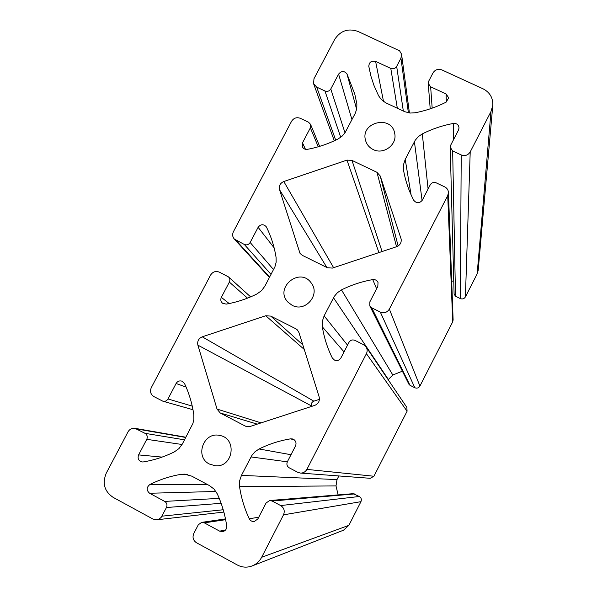 <?xml version="1.0" encoding="UTF-8"?>
<svg xmlns="http://www.w3.org/2000/svg" width="597" height="597" viewBox="0 0 597 597"><rect width="100%" height="100%" fill="white"/><g stroke="black" fill="none" stroke-linecap="round" stroke-linejoin="round"><path stroke-width="0.9" d="M298.948 332.551L319.141 396.886C319.97 400.893 318.514 403.721 314.761 405.378L250.195 426.437L246.427 426.527L245.143 426.019L220.233 412.982L217.039 409.079L197.883 345.141C197.129 341.223 198.585 338.454 202.256 336.82L265.747 315.746L270.762 316.104L295.702 328.716L297.254 329.813L298.948 332.551M332.425 268.083L327.38 267.755L302.418 255.404L300.007 253.322L279.523 189.674C278.732 185.876 280.165 183.152 283.806 181.51L346.976 160.115L351.976 160.384L376.968 172.324L380.244 176.011L401.102 238.897C401.632 242.583 400.147 245.18 396.647 246.688L332.425 268.083M252.128 565.941L343.544 530.188L348.872 525.345L360.946 501.667C361.797 499.495 361.252 497.764 359.319 496.488L353.125 493.674L269.732 500.525L266.098 502.972L257.897 518.868L254.419 521.465C252.098 521.733 250.382 520.83 249.248 518.756C244.457 508.51 241.225 497.816 239.554 486.659L239.613 480.876L241.442 475.384L251.83 455.504L255.016 451.742L259.076 448.981C269.06 444.041 279.545 440.668 290.515 438.855L292.56 438.959C295.709 440.317 296.702 442.638 295.53 445.929L287.388 461.712C286.366 464.287 286.985 466.324 289.261 467.839L297.791 472.324L300.388 473.07C303.261 473.152 305.425 471.921 306.88 469.391L366.416 353.663C367.521 351.32 367.394 349.066 366.036 346.887L363.528 344.678L354.984 340.38C352.454 339.409 350.446 340.066 348.961 342.357L340.924 357.946C338.738 360.939 336.163 361.364 333.193 359.207L332.29 357.954C327.425 348.051 324.104 337.686 322.343 326.85L322.35 321.223L324.126 315.858L334.313 296.358L337.462 292.649L341.484 289.903C351.402 284.963 361.827 281.53 372.752 279.605C375.207 279.344 376.961 280.306 378.02 282.493L377.819 286.426L369.834 301.903L369.797 305.88L371.759 307.836L380.311 312.082C384.117 313.522 387.125 312.529 389.348 309.104L447.728 195.622L448.444 192.443C448.257 189.936 447.026 188.092 444.765 186.913L436.206 182.846C433.676 181.943 431.676 182.615 430.221 184.861L422.333 200.144C419.452 203.57 416.587 203.607 413.728 200.271C408.811 190.771 405.43 180.794 403.565 170.346L403.49 164.653L405.214 159.406L415.206 140.28L418.31 136.623L422.303 133.9C432.153 128.945 442.526 125.46 453.407 123.437C456.727 123.236 458.608 124.728 459.033 127.907L458.518 130.004L450.69 145.183L450.213 147.243L452.66 150.937L461.22 154.951C465.033 156.302 468.026 155.295 470.212 151.922L490.98 111.557L492.794 105.333C493.07 97.818 489.801 92.296 482.988 88.766L441.855 69.901C438.101 68.61 435.146 69.618 432.982 72.938L428.706 81.17L428.243 83.408L430.646 86.811L446.071 93.93L448.698 97.871L446.071 102.169C436.243 107.169 425.93 110.699 415.124 112.773L410.311 113.042L404.908 111.758L385.565 102.729L381.237 99.468L378.558 95.714L373.953 85.393L371.028 76.468L368.804 66.394C369.088 62.155 371.356 60.491 375.61 61.401L390.789 68.409C393.266 69.267 395.229 68.595 396.669 66.394L400.938 58.207L401.527 54.096L399.565 50.782L357.924 31.41C348.148 28.059 340.394 30.738 334.663 39.447L313.97 78.744L313.597 83.737L316.708 87.125L324.947 90.99C327.395 91.848 329.335 91.184 330.783 88.99L338.589 74.118C341.417 70.782 344.208 70.707 346.969 73.894L354.782 94.08L356.879 103.923L356.782 108.55L355.402 113.02L345.073 132.661L341.977 136.288L338.021 138.997C328.26 143.907 318.052 147.355 307.38 149.34C305.104 149.616 303.44 148.787 302.38 146.84L302.507 142.825L310.365 127.848L310.552 124.325L308.537 122.213L300.306 118.303C296.649 116.997 293.731 117.99 291.567 121.288L233.405 231.726C232.173 234.382 232.464 236.808 234.27 239.001L244.292 244.449C246.74 245.374 248.695 244.718 250.158 242.479L258.12 227.323C260.576 224.188 263.232 223.92 266.09 226.524L266.516 227.218C271.202 236.725 274.389 246.792 276.075 257.404L276.157 262.15L274.941 266.777L264.896 286.135L261.546 290.657L256.964 293.933C247.143 298.843 236.875 302.231 226.166 304.119L222.562 303.246C220.741 301.612 220.33 299.649 221.338 297.358L229.352 282.097C230.233 280.135 229.949 278.403 228.487 276.904L219.36 272.142C215.704 270.754 212.778 271.732 210.569 275.09L151.287 387.669C149.743 391.423 150.608 394.393 153.884 396.58L162.891 401.214C165.078 401.669 166.772 400.908 167.973 398.953L176.093 383.498C177.518 381.237 179.481 380.461 181.973 381.162L184.51 383.513C189.115 393.341 192.219 403.729 193.809 414.654L193.853 419.527L192.891 423.497L182.354 444.004L178.951 448.593L174.331 451.899C164.436 456.795 154.116 460.138 143.37 461.914L142.287 461.959C138.594 461.011 137.362 458.653 138.594 454.899L146.765 439.34C147.795 436.81 147.22 434.81 145.034 433.34L134.974 428.333C131.952 427.989 129.624 429.168 128.004 431.87L106.273 473.137C102.109 483.279 104.385 491.346 113.109 497.346L153.004 519.069L156.772 519.8L159.392 518.905L161.16 517.368L166.459 507.525C167.503 504.965 166.914 502.928 164.697 501.413L149.608 493.256C146.295 490.309 146.377 487.398 149.869 484.525C159.735 479.585 170.078 476.205 180.891 474.369L184.413 474.145L191.786 476.152L209.607 485.689L214.084 489.13L217.271 493.861C221.95 504.032 225.099 514.741 226.703 525.994C226.853 528.927 225.547 530.8 222.8 531.621L219.651 531.143L204.316 522.853L201.652 522.375L198.308 524.785L193.794 533.487C192.234 537.36 193.13 540.449 196.495 542.755L237.382 565.016C242.158 567.493 247.076 567.799 252.128 565.941C256.329 564.24 259.508 561.344 261.665 557.277L283.5 514.845C285.038 510.95 284.097 507.86 280.68 505.569L272.15 501.025L269.732 500.525M338.118 494.906L336.007 485.913L337.007 479.585L338.872 475.951M300.388 473.07L370.274 478.301L373.916 476.242L407.087 411.229L406.856 407.4L366.036 346.887M388.177 379.714L392.819 374.991L402.385 371.177M369.797 305.88L408.878 384.184L409.99 385.304L414.825 387.744C416.975 388.572 418.669 388.02 419.915 386.087L452.72 321.79L453.123 319.977L448.444 192.443M451.705 281.299L453.757 280.836M450.213 147.243L454.108 294.082L455.496 296.224L460.332 298.59C462.481 299.388 464.175 298.836 465.406 296.918L477.152 273.896L478.182 270.329L492.794 105.333M373.192 149.556C369.327 147.623 366.789 144.623 365.595 140.541C359.894 122.124 391.863 114.4 394.721 133.549C397.296 144.743 383.49 155.004 373.192 149.556M292.12 305.283L288.053 302.239C273.851 287.993 299.873 266.411 311.246 283C320.708 294.627 305.209 312.701 292.12 305.283M209.457 464.063C194.323 456.892 203.607 431.303 219.786 435.474C237.621 438.317 233.166 467.921 215.166 465.727L209.457 464.063M311.574 406.415L311.41 405.893C310.955 403.662 311.768 402.087 313.85 401.169L319.432 399.348M247.785 426.751L245.143 426.019M257.255 424.131L220.233 412.982M261.083 422.885L217.039 409.079M299.194 251.658L301.261 254.665M279.523 189.674L326.872 267.501M283.806 181.51L333.611 267.687M346.976 160.115L378.916 252.591M360.946 501.667L283.5 514.845M348.872 525.345L261.665 557.277M359.319 496.488L280.68 505.569M354.491 493.95L272.15 501.025M258.747 517.226L249.248 518.756M336.007 485.913L239.554 486.659M337.007 479.585L241.442 475.384M287.329 461.824L251.009 456.936M290.993 454.72L259.076 448.981M294.351 439.899L290.515 438.855M373.916 476.242L306.88 469.391M407.087 411.229L366.416 353.663M334.439 360.103L332.29 357.954M344.036 351.917L322.343 326.85M347.521 345.156L324.126 315.858M388.326 379.423L333.507 297.761M392.819 374.991L341.484 289.903M376.61 288.769L372.752 279.605M409.99 385.304L371.759 307.836M414.825 387.744L380.311 312.082M419.915 386.087L389.348 309.104M452.72 321.79L447.728 195.622M403.602 170.555L403.535 170.138M411.079 194.794L405.214 159.406M422.094 200.562L414.408 141.661M428.086 188.988L422.303 133.9M453.66 139.422L453.407 123.437M455.496 296.224L452.66 150.937M460.332 298.59L461.22 154.951M465.406 296.918L470.212 151.922M477.152 273.896L490.98 111.557M432.176 108.154L430.646 86.811M446.34 102.02L446.071 93.93M370.767 75.498L368.804 66.394M383.513 101.453L375.61 61.401M397.326 108.236L390.789 68.409M403.333 111.042L396.669 66.394M408.385 112.788L400.938 58.207M311.41 405.893L197.883 345.141M298.41 331.305L295.702 328.716M302.798 344.812L270.762 316.104M304.246 349.432L265.747 315.746M202.256 336.82L313.85 401.169M382.08 251.538L351.976 160.384M400.945 238.352L401.206 239.457M380.244 176.011L398.124 245.986M376.968 172.324L396.535 246.725M335.693 140.138L316.708 87.125M340.73 137.31L324.947 90.99M344.984 132.795L330.783 88.99M351.954 119.654L338.589 74.118M356.64 109.326L346.969 73.894M305.47 149.302L302.507 142.825M318.253 146.772L310.365 127.848M269.605 277.127L236.076 240.367M271.038 274.389L244.292 244.449M273.545 269.605L250.158 242.479M274.113 247.815L258.12 227.323M229.188 303.545L221.338 297.358M247.524 298.134L229.352 282.097M192.241 406.117L167.973 398.953M186.115 387.087L176.093 383.498M162.063 457.101L138.594 454.899M182.085 444.496L146.765 439.34M184.533 439.832L145.034 433.34M185.764 437.474L136.84 428.974M223.211 509.748L161.944 516.181M221.129 503.316L166.459 507.525M219.233 498.368L164.697 501.413M215.942 491.473L149.608 493.256M207.592 484.607L149.869 484.525M187.854 474.637L180.891 474.369M225.539 530.009L219.651 531.143M225.636 519.681L204.316 522.853M428.243 83.408L430.206 108.833M401.602 54.521L409.415 112.952M313.597 83.737L334.298 140.795M310.552 124.325L319.634 146.362M234.27 239.001L269.434 277.463M228.487 276.904L250.628 296.873M162.891 401.214L192.988 409.721M134.974 428.333L185.891 437.228M156.772 519.8L223.86 512.069M201.652 522.375L225.479 518.912"/></g></svg>
